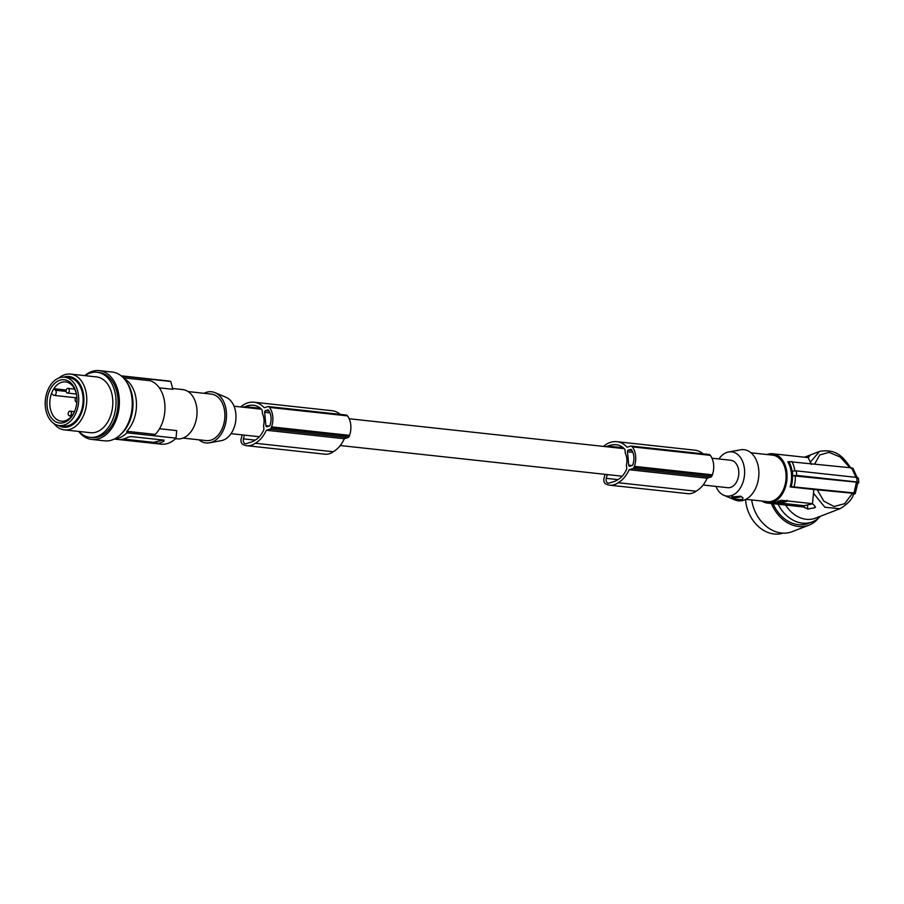 <?xml version="1.0" encoding="UTF-8"?>
<svg xmlns="http://www.w3.org/2000/svg" width="904" height="904" viewBox="0 0 904 904"><rect width="100%" height="100%" fill="white"/><g stroke="black" fill="none" stroke-linecap="round" stroke-linejoin="round"><path stroke-width="1.36" d="M711.99 458.215L730.794 460.26A13.797 9.447 96.2 0 1 738.726 471.041A13.797 9.447 96.2 0 1 727.81 487.697L703.097 485.007M617.296 444.858L615.421 444.655A25.617 17.526 -83.8 0 1 616.37 444.723A25.617 17.526 -83.8 0 1 623.195 447.683A28.442 19.459 -83.8 0 1 624.969 449.525L625.319 453.266A13.797 9.447 96.2 0 1 626.822 458.87A13.797 9.447 96.2 0 1 626.415 465.074L626.754 468.792A22.397 15.334 -83.8 0 1 618.63 479.188A34.126 23.357 -83.8 0 1 617.138 480.137A34.126 23.357 -83.8 0 1 611.398 482.34A19.097 13.063 -83.8 0 1 608.72 483.143A3.74 2.565 96.2 0 1 608.268 483.154A3.74 2.565 96.2 0 1 606.279 478.34L617.997 479.617M254.465 405.399L252.589 405.184A25.617 17.526 -83.8 0 1 253.527 405.252A25.617 17.526 -83.8 0 1 260.363 408.212A28.442 19.459 -83.8 0 1 262.137 410.054L262.488 413.795A13.797 9.447 96.2 0 1 263.991 419.399A13.797 9.447 96.2 0 1 263.572 425.603L263.923 429.321A22.397 15.334 -83.8 0 1 255.798 439.728A34.126 23.357 -83.8 0 1 254.295 440.666A34.126 23.357 -83.8 0 1 248.566 442.87A19.097 13.063 -83.8 0 1 245.888 443.672A3.74 2.565 96.2 0 1 245.425 443.683A3.74 2.565 96.2 0 1 243.436 438.869L255.154 440.146M265.482 410.642L267.787 409.919A1.401 0.96 -83.8 0 1 268.646 410.292A17.334 11.865 -83.8 0 1 269.539 411.885A12.486 8.543 -83.8 0 1 270.578 423.14A17.334 11.865 -83.8 0 1 270.025 425.185A1.401 0.96 -83.8 0 1 269.279 426.055L266.974 426.767A1.401 0.96 -83.8 0 1 265.889 425.705L264.646 412.303A1.401 0.96 -83.8 0 1 265.482 410.642L269.087 411.037M252.589 405.184A34.126 23.357 -83.8 0 0 251.007 405.207A34.126 23.357 -83.8 0 0 245.12 406.619A17.741 12.136 -83.8 0 0 243.074 407.207M244.453 435.118L243.436 438.869M242.193 434.869L241.187 438.689A4.678 3.198 -83.8 0 0 242.826 444.406A22.34 15.289 -83.8 0 0 246.882 445.706A22.34 15.289 -83.8 0 0 253.934 444.101A22.34 15.289 -83.8 0 0 255.244 443.254A29.945 20.487 -83.8 0 0 255.516 443.096A29.945 20.487 -83.8 0 0 266.318 430.259L269.98 429.117A2.339 1.605 -83.8 0 0 271.177 427.784A19.651 13.447 -83.8 0 0 271.55 426.88A16.893 11.56 -83.8 0 0 269.471 407.399A19.651 13.447 -83.8 0 0 269.256 407.139A2.339 1.605 -83.8 0 0 268.352 406.563A2.339 1.605 -83.8 0 0 267.889 406.608L264.217 407.749A29.945 20.487 -83.8 0 0 254.069 402.223A29.945 20.487 -83.8 0 0 251.719 402.167A29.945 20.487 -83.8 0 0 251.436 402.19A30.702 21.018 -83.8 0 0 251.38 402.19A30.702 21.018 -83.8 0 0 240.656 406.936M246.882 445.706L324.875 454.192A22.34 15.289 -83.8 0 0 331.926 452.588A22.34 15.289 -83.8 0 0 333.237 451.74A29.945 20.487 -83.8 0 0 333.508 451.582A29.945 20.487 -83.8 0 0 344.311 438.734L347.961 437.604A2.339 1.605 -83.8 0 0 349.17 436.27A19.651 13.447 -83.8 0 0 349.543 435.366A16.893 11.56 -83.8 0 0 347.464 415.874A19.651 13.447 -83.8 0 0 347.249 415.625A2.339 1.605 -83.8 0 0 346.345 415.049L268.352 406.563M340.311 414.394A29.945 20.487 -83.8 0 0 332.062 410.71L254.069 402.223M260.442 408.292L245.12 406.619M344.311 438.734L266.318 430.259M349.17 436.27L271.177 427.784M349.543 435.366L271.55 426.88M347.249 415.625L269.256 407.139M347.464 415.874L269.471 407.399M805.577 457.334L810.074 455.413L808.199 457.616L772.671 453.751A24.792 16.973 -83.8 0 0 766.92 454.542M811.408 464.419L808.199 457.616M810.594 461.842L819.578 451.412L804.492 457.221M623.274 447.762L607.951 446.09A17.741 12.136 -83.8 0 0 605.906 446.666M615.421 444.655A34.126 23.357 -83.8 0 0 613.839 444.678A34.126 23.357 -83.8 0 0 607.951 446.09M605.025 474.34L604.019 478.159A4.678 3.198 -83.8 0 0 605.657 483.877A22.34 15.289 -83.8 0 0 609.714 485.177L687.707 493.663A22.34 15.289 -83.8 0 0 694.769 492.058A22.34 15.289 -83.8 0 0 696.069 491.211A29.945 20.487 -83.8 0 0 696.34 491.053A29.945 20.487 -83.8 0 0 707.143 478.205L710.804 477.075A2.339 1.605 -83.8 0 0 712.002 475.73A19.651 13.447 -83.8 0 0 712.375 474.837A16.893 11.56 -83.8 0 0 710.307 455.345A19.651 13.447 -83.8 0 0 710.092 455.096A2.339 1.605 -83.8 0 0 709.177 454.509L631.184 446.034A2.339 1.605 -83.8 0 0 630.721 446.079L627.048 447.22A29.945 20.487 -83.8 0 0 616.901 441.694A29.945 20.487 -83.8 0 0 614.55 441.638A29.945 20.487 -83.8 0 0 614.268 441.66A30.702 21.018 -83.8 0 0 614.211 441.66A30.702 21.018 -83.8 0 0 603.488 446.406M703.142 453.853A29.945 20.487 -83.8 0 0 694.894 450.181L616.901 441.694M631.478 449.763A1.401 0.96 -83.8 0 0 630.619 449.39L628.314 450.113A1.401 0.96 -83.8 0 0 627.478 451.774L628.721 465.164A1.401 0.96 -83.8 0 0 629.805 466.238L632.111 465.515A1.401 0.96 -83.8 0 0 632.856 464.656A17.334 11.865 -83.8 0 0 633.41 462.611A12.486 8.543 -83.8 0 0 632.371 451.356A17.334 11.865 -83.8 0 0 631.478 449.763M607.285 474.589L606.279 478.34M609.714 485.177A22.34 15.289 -83.8 0 0 616.777 483.572A22.34 15.289 -83.8 0 0 618.076 482.725A29.945 20.487 -83.8 0 0 618.347 482.566A29.945 20.487 -83.8 0 0 629.15 469.718L632.811 468.588A2.339 1.605 -83.8 0 0 634.009 467.255A19.651 13.447 -83.8 0 0 634.382 466.351A16.893 11.56 -83.8 0 0 632.314 446.858A19.651 13.447 -83.8 0 0 632.099 446.61A2.339 1.605 -83.8 0 0 631.184 446.034M707.143 478.205L629.15 469.718M712.002 475.73L634.009 467.255M712.375 474.837L634.382 466.351M710.092 455.096L632.099 446.61M710.307 455.345L632.314 446.858M718.917 458.961A22.25 15.232 96.2 0 1 728.635 451.977A22.25 15.232 96.2 0 1 744.489 469.244A22.25 15.232 96.2 0 1 723.923 495.324A22.25 15.232 96.2 0 1 715.934 486.397M728.635 451.977L740.399 449.819A25.73 17.605 96.2 0 1 758.738 469.797A25.73 17.605 96.2 0 1 734.952 499.946L723.923 495.324M738.489 450.169L736.579 450.734M745.936 499.313L767.462 501.652A23.391 16.012 -83.8 0 0 785.96 473.425A23.391 16.012 -83.8 0 0 772.524 455.153L750.987 452.802M761.869 501.042A24.792 16.973 -83.8 0 0 767.304 503.053A24.792 16.973 -83.8 0 0 786.921 473.131A24.792 16.973 -83.8 0 0 772.671 453.751M791.418 473.617A24.792 16.973 -83.8 0 0 787.802 461.854L788.864 461.616A25.866 17.707 96.2 0 1 792.085 471.165L792.288 471.108A26.114 17.865 96.2 0 1 792.571 473.368A26.114 17.865 96.2 0 1 792.718 475.673L792.503 475.719A25.866 17.707 96.2 0 1 791.181 486.668L790.13 486.917A24.792 16.973 -83.8 0 0 791.418 473.617M785.576 505.031A30.408 23.945 -111 0 0 815.498 518.15L839.94 508.737L824.866 507.246L813.521 493.313L813.736 489.482L852.506 493.222L853.071 494.036M815.532 507.054L814.922 507.686L814.719 505.867L812.47 503.664L813.521 493.313M814.764 505.901L814.922 507.686L807.826 509.076L803.769 507.008L771.417 503.494A34.623 27.256 -111 0 0 778.819 515.529A34.623 27.256 -111 0 0 808.944 525.179L791.983 531.71A34.623 27.256 -111 0 1 761.857 522.06A34.623 27.256 -111 0 1 751.676 499.935M857.06 483.391L856.461 482.171L854.009 492.94L791.181 486.668M856.461 482.171L792.503 475.719M820.391 516.263A32.747 25.787 -111 0 1 812.3 521.879A32.747 25.787 -111 0 1 778.084 504.217M852.156 468.995L851.692 467.876L788.864 461.616M779.09 500.963L779.09 502.002L782.186 501.042L778.581 501.121M778.999 500.872L779.09 502.002L775.903 502.511M818.289 518.308A34.623 27.256 -111 0 1 808.944 525.179M812.3 521.879L808.266 523.439A32.747 25.787 -111 0 1 773.067 503.675M781.994 500.613L782.073 501.528L779.045 502.409C783.598 502.285 785.067 501.822 783.452 501.031L782.073 501.313M771.417 503.415L771.383 503.415A24.792 16.973 -83.8 0 0 778.412 501.223L781.644 500.307L812.47 503.664M857.862 483.425L858.766 482.566L857.105 481.979L796.673 475.402L792.718 475.673M858.8 482.691L858.371 478.058L857.026 477.459L796.254 470.848L792.288 471.108M775.203 502.76L780.886 503.189L786.988 501.291M780.547 500.387L786.932 500.884M784.491 501.437L783.452 501.031M781.135 501.72L779.824 501.72L781.135 501.72M812.572 503.788L804.187 505.686L780.977 503.155M731.844 496.872A4.678 0.972 174.7 0 0 734.658 497.686A4.678 0.972 174.7 0 0 740.24 496.85A4.678 0.972 174.7 0 0 741.054 496.341M732.602 496.443C731.912 498.692 735.234 499.697 742.546 499.46L742.998 497.867L740.704 496.206L731.811 496.906M853.24 494.533L855.263 493.55L857.873 482.77M854.483 494.047L854.009 492.94M778.231 501.336L779.011 501.098M782.062 501.392L783.598 501.053M856.687 477.414L857.105 481.979M782.977 533.134A32.747 25.787 -111 0 1 745.664 500.613A32.747 25.787 -111 0 1 745.574 499.494M851.692 467.876L855.986 477.346M813.736 489.482L790.13 486.917M198.959 439.819A25.73 17.605 -83.8 0 0 209.547 442.802L221.322 440.643A22.25 15.232 -83.8 0 0 235.854 413.919A22.25 15.232 -83.8 0 0 226.034 397.297L215.005 392.664A25.73 17.605 -83.8 0 0 204.022 393.308M209.547 442.802A25.73 17.605 -83.8 0 0 226.362 411.885A25.73 17.605 -83.8 0 0 215.005 392.664M188.088 391.568L211.31 394.099A23.391 16.012 96.2 0 1 224.757 412.382A23.391 16.012 96.2 0 1 206.259 440.61L183.026 438.078M172.641 388.483L182.642 389.567A24.792 16.973 96.2 0 1 197.038 412.484A24.792 16.973 96.2 0 1 182.201 438.361A24.792 16.973 96.2 0 1 177.286 438.869L175.5 438.677M159.33 387.85L172.856 389.319L170.777 381.477A31.809 21.775 -83.8 0 0 168.065 380.923L121.147 375.815M159.533 428.745L176.687 430.609L176.043 438.146A31.809 21.775 -83.8 0 1 167.5 443.536A31.809 21.775 -83.8 0 1 161.183 444.169L114.266 439.073M121.452 376.064A31.809 21.775 96.2 0 1 121.69 376.143L170.777 381.477M124.051 378.584A30.408 20.815 96.2 0 1 136.425 402.438A30.408 20.815 96.2 0 1 126.809 431.31L126.944 432.813A31.809 21.775 96.2 0 1 118.413 438.191A31.809 21.775 96.2 0 1 114.616 438.892M126.605 382.008A32.747 22.408 96.2 0 1 120.933 434.202M78.704 431.434A34.623 23.696 -83.8 0 0 91.779 439.446L104.672 440.847A34.623 23.696 -83.8 0 0 132.052 399.071A34.623 23.696 -83.8 0 0 112.152 372.019L99.27 370.617A34.623 23.696 -83.8 0 0 84.773 375.635M91.779 439.446A34.623 23.696 -83.8 0 0 119.17 397.67A34.623 23.696 -83.8 0 0 99.27 370.617M85.055 375.657A32.747 22.408 96.2 0 1 90.536 372.923A32.747 22.408 96.2 0 1 97.033 372.256L99.067 372.482A32.747 22.408 96.2 0 1 107.971 376.392A32.747 22.408 96.2 0 1 117.509 409.681A32.747 22.408 96.2 0 1 98.491 436.926A32.747 22.408 96.2 0 1 91.982 437.592L89.948 437.366A32.747 22.408 96.2 0 1 78.987 431.468M97.033 372.256A32.747 22.408 96.2 0 1 116.051 402.517A32.747 22.408 96.2 0 1 96.457 436.711A32.747 22.408 96.2 0 1 89.948 437.366M64.41 429.886L90.456 432.711A28.069 19.21 -83.8 0 0 96.027 432.146A28.069 19.21 -83.8 0 0 112.83 402.845A28.069 19.21 -83.8 0 0 96.525 376.911L70.478 374.075A28.069 19.21 96.2 0 1 86.773 400.009A28.069 19.21 96.2 0 1 69.981 429.321A28.069 19.21 96.2 0 1 69.145 429.547A28.069 19.21 96.2 0 1 64.93 429.931A28.069 19.21 96.2 0 1 64.41 429.886A28.069 19.21 96.2 0 1 53.946 423.569M58.907 377.985A28.069 19.21 96.2 0 1 64.907 374.64A28.069 19.21 96.2 0 1 69.958 374.03A28.069 19.21 96.2 0 1 70.478 374.075M63.732 377.137A25.493 17.447 96.2 0 1 64.828 376.821A25.493 17.447 96.2 0 1 68.647 376.471A25.493 17.447 96.2 0 1 83.778 403.048A25.493 17.447 96.2 0 1 64.082 427.253A25.493 17.447 96.2 0 1 58.477 425.445M59.325 425.569L63.732 426.044A24.329 16.645 -83.8 0 0 68.568 425.558A24.329 16.645 -83.8 0 0 83.123 400.156A24.329 16.645 -83.8 0 0 68.998 377.68L64.591 377.194A24.329 16.645 -83.8 0 0 59.754 377.691A24.329 16.645 -83.8 0 0 45.2 403.082A24.329 16.645 -83.8 0 0 59.325 425.569A24.329 16.645 -83.8 0 0 64.15 425.072A24.329 16.645 -83.8 0 0 78.716 399.681A24.329 16.645 -83.8 0 0 64.591 377.194M76.817 396.754A21.752 14.882 -83.8 0 0 76.659 395.432A21.752 14.882 -83.8 0 0 59.528 380.347A21.752 14.882 -83.8 0 0 47.098 406.009A21.752 14.882 -83.8 0 0 59.144 422.948A21.752 14.882 -83.8 0 0 75.032 410.348A21.752 14.882 -83.8 0 0 76.817 396.754M76.704 395.794A19.764 13.526 -83.8 0 0 65.653 381.906A19.764 13.526 -83.8 0 0 61.619 382.29A19.764 13.526 -83.8 0 0 53.878 388.652A19.764 13.526 -83.8 0 0 51.528 393.364A19.764 13.526 -83.8 0 0 49.912 405.738A19.764 13.526 -83.8 0 0 61.37 421.196A19.764 13.526 -83.8 0 0 65.19 420.789A19.764 13.526 -83.8 0 0 75.156 410.009M75.868 397.76L54.014 395.387A2.802 1.921 -83.8 0 1 53.144 394.958L51.528 393.364M54.014 395.387A2.802 1.921 -83.8 0 0 54.579 395.33A2.802 1.921 -83.8 0 0 56.184 393.093A2.802 1.921 -83.8 0 0 55.494 390.245L53.878 388.652L66.184 390.065M76.863 397.297A2.339 1.605 -83.8 0 0 75.134 400.133A2.339 1.605 -83.8 0 0 76.478 401.964A2.339 1.605 -83.8 0 0 76.851 401.93M66.082 391.229A2.339 1.605 -83.8 0 0 67.427 393.048A2.339 1.605 -83.8 0 0 69.28 390.234A2.339 1.605 -83.8 0 0 67.936 388.404A2.339 1.605 -83.8 0 0 66.082 391.229M68.195 414.009A2.339 1.605 -83.8 0 0 69.54 415.84A2.339 1.605 -83.8 0 0 71.393 413.015A2.339 1.605 -83.8 0 0 70.049 411.184A2.339 1.605 -83.8 0 0 68.195 414.009M123.328 377.804L150.313 380.742A30.408 20.815 96.2 0 1 164.788 403.839A30.408 20.815 96.2 0 1 155.296 434.406L126.809 431.31M120.616 439.502A31.809 21.775 96.2 0 0 124.176 438.824A31.809 21.775 96.2 0 0 127.645 437.321L130.899 436.542L163.793 440.124L163.929 441.265A31.809 21.775 96.2 0 1 160.46 442.768A31.809 21.775 96.2 0 1 156.9 443.457L120.458 439.694M163.149 440.056L153.477 442.35L123.294 439.061M164.008 440.158L163.929 441.265L163.827 440.124M126.944 432.813L176.043 438.146M333.237 451.74L255.244 443.254M696.069 491.211L618.076 482.725M270.002 412.891L264.646 412.303M269.234 426.066L265.889 425.705M347.961 437.604L269.98 429.117M631.919 450.497L628.314 450.113M632.834 452.35L627.478 451.774M632.065 465.537L628.721 465.164M710.804 477.075L632.811 468.588M795.328 475.527A27.606 18.894 96.2 0 1 794.175 486.431M780.954 500.759L780.999 501.324M796.254 470.848A28.532 19.526 96.2 0 1 796.673 475.402M807.826 509.076L807.475 505.37M814.775 463.865L819.713 454.961L829.036 452.362L840.211 457.017L849.896 467.684M804.368 507.641L804.187 505.686M852.506 493.222L844.731 503.641L834.053 506.534L823.838 501.166L817.013 489.358M791.847 461.368A27.606 18.894 96.2 0 1 794.876 470.803M777.35 501.844L777.417 502.522M55.494 390.245L66.105 391.398M153.477 442.35L153.567 443.299M156.776 442.033L156.9 443.457M231.04 433.66L259.358 436.734M340.266 445.536L622.189 476.205M851.24 468.509C844.053 458.611 837.68 448.282 819.578 451.412M787.09 500.262L787.169 501.166M853.579 493.697C852.641 498.793 848.088 503.81 839.94 508.737M857.444 478.171L852.913 468.261M76.377 394.031L67.427 393.048M71.721 416.077L69.54 415.84M234.023 406.212L261.358 409.196M349.159 418.744L624.189 448.655M74.456 411.659L70.049 411.184M74.648 389.138L67.936 388.404M770.75 503.426L767.304 503.053"/></g></svg>
